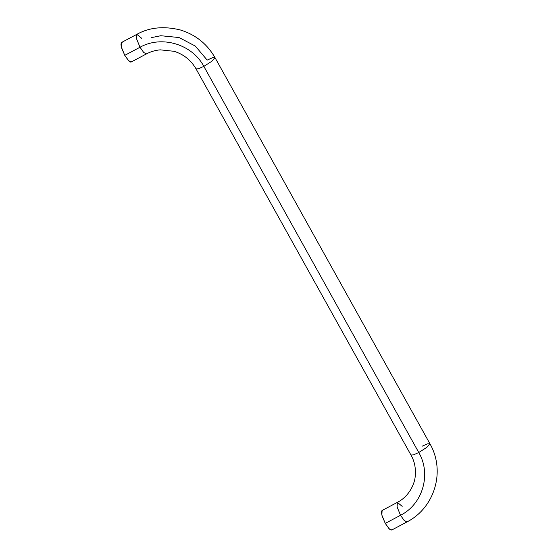 <?xml version="1.0" encoding="UTF-8"?>
<svg xmlns="http://www.w3.org/2000/svg" width="558" height="558" viewBox="0 0 558 558"><rect width="100%" height="100%" fill="white"/><g stroke="black" fill="none" stroke-linecap="round" stroke-linejoin="round"><path stroke-width="0.84" d="M429.911 443.729L426.898 447.307L418.772 452.517L203.851 66.381L211.977 61.171L214.99 57.6L429.911 443.729C445.947 471.622 434.27 508.059 406.998 521.911L391.751 530.016L388.989 528.656L385.264 523.39L400.518 515.285L404.236 520.551L406.998 521.911L404.236 520.551L400.518 515.285C422.762 504.188 431.515 474.098 418.772 452.517L426.898 447.307L429.911 443.729L427.435 443.854L422.092 446.233M392.135 529.612L391.109 530.1L389.435 529.089L385.264 523.39L400.518 515.285L397.115 506.971L397.352 502.374L397.115 506.971L400.518 515.285C422.762 504.188 431.515 474.098 418.772 452.517L413.429 454.889L410.953 455.014L413.429 454.889L418.772 452.517L203.851 66.381L198.515 68.76L196.032 68.878L198.515 68.76L203.851 66.381C192.238 44.201 161.632 35.028 140.009 47.249C161.632 35.028 192.238 44.201 203.851 66.381L211.977 61.171L214.99 57.6L212.514 57.718L207.171 60.097L195.328 46.084L179.034 37.532L160.774 35.733L151.323 37.637M122.244 42.359L121.212 42.847L120.974 44.766L121.56 47.814L124.762 55.354L140.009 47.249L136.605 38.927L136.843 34.338L136.605 38.927L140.009 47.249L124.762 55.354L121.358 47.032L121.595 42.443L136.843 34.338L141.69 38.3M402.192 506.343L397.352 502.374C409.537 496.181 414.594 483.486 415.18 476.783C416.031 468.601 414.622 461.347 410.953 455.014L196.032 68.878C191.066 60.243 183.77 54.384 174.131 51.301L160.216 49.843C155.312 50.283 150.737 51.629 146.496 53.875L143.727 52.515L140.009 47.249L143.727 52.515L146.496 53.875L131.249 61.98L128.48 60.62L124.762 55.354L128.933 61.052L130.6 62.064L131.632 61.568M397.352 502.374L382.104 510.479L381.867 515.076L385.264 523.39L382.07 515.85L381.477 512.802L381.714 510.891L382.746 510.403M214.99 57.6C207.081 43.873 195.537 34.659 180.374 29.972C163.864 25.898 149.356 27.356 136.843 34.338"/></g></svg>
